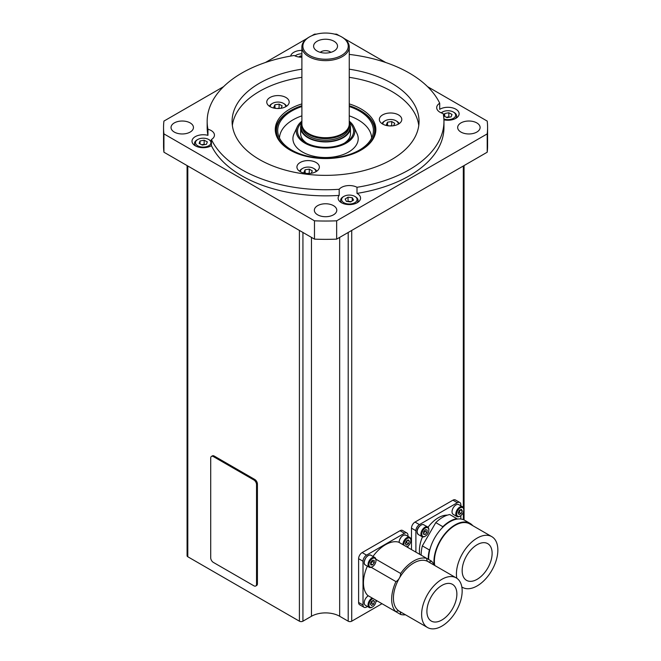 <?xml version="1.0" encoding="UTF-8"?>
<svg xmlns="http://www.w3.org/2000/svg" width="661" height="661" viewBox="0 0 661 661"><rect width="100%" height="100%" fill="white"/><g stroke="black" fill="none" stroke-linecap="round" stroke-linejoin="round"><path stroke-width="0.99" d="M187.08 165.581L187.08 555.744A2.495 1.438 0 0 0 187.807 556.76L299.408 621.191A2.495 1.438 0 0 0 302.928 621.191L311.463 616.267A19.937 11.51 180 0 1 339.663 616.267L348.198 621.191A2.495 1.438 0 0 0 351.726 621.191L382.008 603.708M309.522 36.884L308.819 37.297A23.68 13.674 0 0 0 301.887 46.956L301.887 124.037A23.68 13.674 0 0 0 302.317 126.631L302.68 127.73A23.309 13.451 0 0 0 303.052 128.664A23.309 13.451 0 0 0 326.394 138.628A23.309 13.451 0 0 0 348.446 127.73L348.818 126.631A23.68 13.674 0 0 0 349.248 124.037L349.248 46.956A23.68 13.674 0 0 0 348.438 43.419A23.68 13.674 0 0 0 342.307 37.297L341.605 36.884A22.681 13.096 0 0 0 309.522 36.884A22.681 13.096 0 0 0 303.655 49.534A22.681 13.096 0 0 0 331.434 58.796A22.681 13.096 0 0 0 347.471 42.758A22.681 13.096 0 0 0 341.605 36.884M302.317 126.631A23.68 13.674 0 0 0 302.688 127.581A23.68 13.674 0 0 0 326.41 137.703A23.68 13.674 0 0 0 348.818 126.631M301.887 46.956A23.68 13.674 0 0 0 302.688 50.5A23.68 13.674 0 0 0 328.657 60.515A23.68 13.674 0 0 0 349.248 46.956M314.008 47.931A11.964 6.907 0 0 0 314.644 48.964A11.964 6.907 0 0 0 325.567 53.054A11.964 6.907 0 0 0 336.49 48.964A11.964 6.907 0 0 0 337.118 44.361A11.964 6.907 0 0 0 322.469 39.47A11.964 6.907 0 0 0 314.008 47.931M349.248 123.062A24.928 14.393 180 0 1 349.644 123.83A24.928 14.393 180 0 1 350.487 127.556A24.928 14.393 180 0 1 328.814 141.818A24.928 14.393 180 0 1 301.49 131.275A24.928 14.393 180 0 1 300.639 127.556A24.928 14.393 180 0 1 301.887 123.062M330.847 52.343A6.23 3.594 0 0 0 320.279 52.343M301.887 69.182A93.474 53.962 0 0 0 232.094 121.384A93.474 53.962 0 0 0 259.467 159.549A93.474 53.962 0 0 0 361.336 171.249A93.474 53.962 0 0 0 419.041 121.384A93.474 53.962 0 0 0 391.659 83.228A93.474 53.962 0 0 0 349.248 69.182M418.768 125.458A93.474 53.962 0 0 0 391.659 91.367A93.474 53.962 0 0 0 349.248 77.32M301.887 77.32A93.474 53.962 0 0 0 232.358 125.458M398.5 114.89A11.22 6.478 0 0 0 386.28 113.485A11.22 6.478 0 0 0 379.356 119.467A11.22 6.478 0 0 0 382.636 124.053A11.22 6.478 0 0 0 394.865 125.458A11.22 6.478 0 0 0 401.789 119.467A11.22 6.478 0 0 0 398.5 114.89M316.074 162.482A11.22 6.478 0 0 0 303.853 161.077A11.22 6.478 0 0 0 296.929 167.059A11.22 6.478 0 0 0 300.218 171.637A11.22 6.478 0 0 0 312.438 173.042A11.22 6.478 0 0 0 319.362 167.059A11.22 6.478 0 0 0 316.074 162.482M285.907 97.473A11.22 6.478 0 0 0 273.687 96.068A11.22 6.478 0 0 0 266.763 102.05A11.22 6.478 0 0 0 270.043 106.636A11.22 6.478 0 0 0 282.272 108.032A11.22 6.478 0 0 0 289.196 102.05A11.22 6.478 0 0 0 285.907 97.473M301.887 103.909A50.294 29.034 0 0 0 275.662 133.15A50.294 29.034 0 0 0 290.005 150.055A50.294 29.034 0 0 0 341.869 156.996A50.294 29.034 0 0 0 375.465 133.15A50.294 29.034 0 0 0 361.129 108.999A50.294 29.034 0 0 0 349.248 103.909M275.711 131.357A49.856 28.778 0 0 0 275.918 134.15M341.415 202.704A11.22 6.478 180 0 1 338.126 198.126A11.22 6.478 180 0 1 339.176 195.4L339.176 189.294A11.22 6.478 180 0 1 357.006 187.286L357.006 193.392A11.22 6.478 180 0 1 357.279 193.549A11.22 6.478 180 0 1 360.559 198.126A11.22 6.478 180 0 1 353.635 204.109A11.22 6.478 180 0 1 341.415 202.704M211.421 145.643A11.22 6.478 180 0 1 195.292 145.8A11.22 6.478 180 0 1 192.004 141.223A11.22 6.478 180 0 1 207.951 135.348L207.951 129.242A11.22 6.478 180 0 1 211.156 130.539A11.22 6.478 180 0 1 214.445 135.117A11.22 6.478 180 0 1 211.421 139.537L211.421 145.643A118.402 68.356 0 0 0 241.843 175.826A118.402 68.356 0 0 0 339.176 195.4M211.421 139.537A118.402 68.356 0 0 0 241.843 169.72A118.402 68.356 0 0 0 339.176 189.294M290.65 56.069A11.22 6.478 180 0 1 301.887 50.385M357.006 187.286A118.402 68.356 0 0 0 443.961 121.384A118.402 68.356 0 0 0 443.176 113.527A11.22 6.478 180 0 1 439.97 112.238A11.22 6.478 180 0 1 436.69 107.66A11.22 6.478 180 0 1 439.714 103.232L439.714 109.338A11.22 6.478 180 0 1 455.834 109.181A11.22 6.478 180 0 1 459.122 113.766A11.22 6.478 180 0 1 443.936 119.823M476.821 122.913A11.22 6.478 0 0 0 464.6 121.508A11.22 6.478 0 0 0 457.668 127.49A11.22 6.478 0 0 0 460.957 132.076A11.22 6.478 0 0 0 473.185 133.472A11.22 6.478 0 0 0 480.109 127.49A11.22 6.478 0 0 0 476.821 122.913M190.17 122.913A11.22 6.478 0 0 0 177.949 121.508A11.22 6.478 0 0 0 171.025 127.49A11.22 6.478 0 0 0 174.306 132.076A11.22 6.478 0 0 0 186.534 133.472A11.22 6.478 0 0 0 193.458 127.49A11.22 6.478 0 0 0 190.17 122.913M333.499 205.662A11.22 6.478 0 0 0 321.271 204.257A11.22 6.478 0 0 0 314.347 210.239A11.22 6.478 0 0 0 317.635 214.817A11.22 6.478 0 0 0 329.856 216.221A11.22 6.478 0 0 0 336.78 210.239A11.22 6.478 0 0 0 333.499 205.662M163.928 133.894L314.479 220.815L314.479 239.133L163.928 152.212A162.019 93.54 180 0 1 163.548 145.808L163.548 127.49A162.019 93.54 0 0 0 163.928 133.894L163.928 152.212M314.479 220.815A162.019 93.54 0 0 0 336.656 220.815L336.656 239.133A162.019 93.54 180 0 1 314.479 239.133M336.656 220.815L487.207 133.894L487.207 152.212L336.656 239.133M487.207 133.894A162.019 93.54 0 0 0 487.587 127.49A162.019 93.54 0 0 0 487.207 121.087L427.518 86.632M487.587 127.49L487.587 145.808A162.019 93.54 180 0 1 487.207 152.212M385.768 62.531L344.224 38.545M339.49 35.81L336.656 34.174A162.019 93.54 0 0 0 334.433 34.091M316.693 34.091A162.019 93.54 0 0 0 314.479 34.174L311.645 35.81M306.911 38.545L265.358 62.531M223.616 86.632L163.928 121.087A162.019 93.54 0 0 0 163.548 127.49M301.887 57.234A11.22 6.478 180 0 1 294.12 55.483A118.402 68.356 0 0 0 207.166 121.384L207.166 127.49A118.402 68.356 0 0 0 207.951 135.348M357.006 193.392A118.402 68.356 0 0 0 443.961 127.49L443.961 121.384M439.714 103.232A118.402 68.356 0 0 0 349.248 54.409M207.166 121.384A118.402 68.356 0 0 0 207.951 129.242M375.217 134.15A49.856 28.778 0 0 0 375.415 131.357M441.135 112.824A8.725 5.04 180 0 1 441.738 112.444L442.44 112.031A7.725 4.462 0 0 0 441.284 112.882M443.895 118.997A7.725 4.462 0 0 0 453.983 117.947A7.725 4.462 0 0 0 453.372 112.031A7.725 4.462 0 0 0 453.115 111.891A7.725 4.462 0 0 0 442.44 112.031M446.332 117.278L448.827 116.823L448.827 112.75L452.017 114.436L451.091 116.865L446.976 117.625L443.787 115.939L444.713 113.51L444.713 116.427M448.827 116.823L449.48 117.162M448.827 112.75L444.713 113.51M453.785 112.279A8.725 5.04 180 0 1 454.074 112.444A8.725 5.04 180 0 1 456.627 116.006A8.725 5.04 180 0 1 455.396 118.583M355.056 202.555A7.725 4.462 0 0 0 354.808 196.391A7.725 4.462 0 0 0 343.885 196.391A7.725 4.462 0 0 0 343.637 196.54A7.725 4.462 0 0 0 344.133 202.844A7.725 4.462 0 0 0 355.056 202.555M341.853 202.944A8.725 5.04 180 0 1 342.902 196.97A8.725 5.04 180 0 1 343.175 196.804L343.885 196.391M354.808 196.391L355.511 196.804A8.725 5.04 180 0 1 356.841 202.944M347.579 201.539L348.157 201.605M352.255 197.705L353.561 200.085L350.652 201.927L346.438 201.39L345.125 199.019L348.041 197.176L352.255 197.705L352.255 200.911M351.115 201.638L348.041 201.241L348.041 197.176M209.107 139.744A8.725 5.04 180 0 1 209.397 139.901A8.725 5.04 180 0 1 211.421 141.727M211.421 145.189A8.725 5.04 180 0 1 210.719 146.04M198.019 145.941A7.725 4.462 0 0 0 208.81 145.726A7.725 4.462 0 0 0 208.686 139.496A7.725 4.462 0 0 0 208.43 139.355A7.725 4.462 0 0 0 197.763 139.496A7.725 4.462 0 0 0 198.019 145.941M201.655 144.742L204.15 144.28L204.15 140.215L207.339 141.892L206.414 144.329L202.299 145.081L199.11 143.404L200.035 140.967L200.035 143.891M204.15 140.215L200.035 140.967M204.15 144.28L204.794 144.627M195.73 146.04A8.725 5.04 180 0 1 194.499 143.462A8.725 5.04 180 0 1 197.052 139.901L197.763 139.496M295.021 55.921A8.725 5.04 180 0 1 295.343 55.706A8.725 5.04 180 0 1 295.616 55.541L296.318 55.127A7.725 4.462 0 0 0 296.078 55.276A7.725 4.462 0 0 0 295.161 55.987M300.474 57.185L300.474 55.912L301.887 56.086M298.764 56.995L300.474 55.912M301.887 53.822A7.725 4.462 0 0 0 296.318 55.127M210.71 557.818A3.743 2.157 -120 0 0 213.354 562.404L253.89 585.803A3.743 2.157 -120 0 0 255.757 585.993A3.743 2.157 -120 0 0 256.534 584.274L256.534 484.554A3.743 2.157 -120 0 0 253.89 479.977L213.354 456.569A3.743 2.157 -120 0 0 211.487 456.387A3.743 2.157 -120 0 0 210.71 458.098L210.71 557.818M255.757 585.993L256.642 585.481A3.743 2.157 -120 0 0 257.418 583.77L257.418 484.042A3.743 2.157 -120 0 0 254.774 479.465L214.23 456.057A3.743 2.157 -120 0 0 212.363 455.875L211.487 456.387M472.789 525.677A29.91 17.269 120 0 0 470.07 523.388A29.91 17.269 120 0 0 455.107 524.867A29.91 17.269 120 0 0 434.219 565.188M470.07 523.388L464.782 520.331A29.91 17.269 120 0 0 457.552 519.042A29.91 17.269 120 0 0 449.827 521.81A29.91 17.269 120 0 0 442.093 527.965A29.91 17.269 120 0 0 430.137 548.671A29.91 17.269 120 0 0 428.692 559.528M461.824 586.943A29.291 16.913 120 0 0 462.502 587.373A29.291 16.913 120 0 0 477.143 585.919A29.291 16.913 120 0 0 496.279 560.115A29.291 16.913 120 0 0 491.784 536.641A29.291 16.913 120 0 0 477.143 538.095A29.291 16.913 120 0 0 456.801 578.251M491.784 536.641L469.756 523.925A29.291 16.913 120 0 0 455.107 525.371A29.291 16.913 120 0 0 434.764 565.502M477.143 544.705A21.185 12.229 120 0 0 463.303 563.379A21.185 12.229 120 0 0 466.55 580.358A21.185 12.229 120 0 0 477.143 579.309A21.185 12.229 120 0 0 490.983 560.635A21.185 12.229 120 0 0 487.735 543.656A21.185 12.229 120 0 0 477.143 544.705M457.552 519.042L456.817 518.612A30.538 17.632 120 0 0 449.827 521.306A30.538 17.632 120 0 0 442.829 526.685L435.781 522.611L422.346 545.887A30.538 17.632 120 0 0 421.189 555.19M456.817 518.612L449.761 514.539A30.538 17.632 120 0 0 442.771 517.233A30.538 17.632 120 0 0 435.781 522.611M447.315 515.167A26.795 15.467 120 0 0 438.367 517.745A26.795 15.467 120 0 0 428.039 527.238M460.841 505.822L460.841 504.773A4.982 2.875 120 0 0 459.808 502.484L455.396 499.939A4.982 2.875 120 0 0 452.909 500.187L415.017 522.066A4.982 2.875 120 0 0 411.489 528.172L411.489 549.588M459.808 502.484A4.982 2.875 120 0 0 457.313 502.732L419.421 524.611A4.982 2.875 120 0 0 415.893 530.717L415.893 552.133M460.841 519.025L460.841 515.597M422.478 536.864A26.795 15.467 120 0 0 419.735 554.356M442.829 526.685L442.093 527.965M430.137 548.671L429.394 549.96A30.538 17.632 120 0 0 428.237 559.264M429.394 549.96L422.346 545.887M434.128 565.13A31.158 17.987 120 0 0 431.443 561.115A6.23 3.594 -60 0 1 428.022 561.602A28.663 16.55 120 0 0 405.937 569.286A28.663 16.55 120 0 0 393.419 598.131A28.663 16.55 120 0 0 399.36 611.251A6.23 3.594 -60 0 1 400.649 614.11A6.23 3.594 -60 0 1 400.64 614.457L375.969 600.221A5.61 3.239 -60 0 1 375.977 600.37A5.61 3.239 -60 0 1 375.969 600.634M431.443 561.115L426.742 558.396A31.158 17.987 120 0 0 400.64 573.475A6.23 3.594 -60 0 1 400.649 573.814A6.23 3.594 -60 0 1 395.939 581.606L371.193 567.32M421.619 614.416A28.663 16.55 120 0 0 427.56 627.537A28.663 16.55 120 0 0 449.645 619.853A28.663 16.55 120 0 0 462.163 591.008A28.663 16.55 120 0 0 456.222 577.888A28.663 16.55 120 0 0 434.137 585.563A28.663 16.55 120 0 0 421.619 614.416M456.875 594.065A21.185 12.229 120 0 0 452.488 584.365A21.185 12.229 120 0 0 436.161 590.042A21.185 12.229 120 0 0 426.907 611.359A21.185 12.229 120 0 0 431.294 621.059A21.185 12.229 120 0 0 447.621 615.383A21.185 12.229 120 0 0 456.875 594.065M395.939 581.606A31.158 17.987 120 0 0 395.939 611.747A6.23 3.594 -60 0 1 399.36 611.26L427.56 627.537M400.64 614.457A31.158 17.987 120 0 0 405.466 614.78M456.222 577.888L428.022 561.602A6.23 3.594 -60 0 1 426.742 558.396L398.542 542.119A31.158 17.987 120 0 0 372.969 556.446M367.359 566.155A31.158 17.987 120 0 0 367.739 595.47L395.939 611.747M400.64 573.475L375.886 559.181M407.961 536.352L407.961 535.294A4.982 2.875 120 0 0 406.928 533.014A4.982 2.875 120 0 0 404.441 533.262L366.541 555.141A4.982 2.875 120 0 0 363.021 561.247L363.021 605.005A4.982 2.875 120 0 0 364.054 607.285A4.982 2.875 120 0 0 366.541 607.038L367.458 606.509M375.919 601.626L377.158 600.907M407.961 547.556L407.961 546.118M406.928 533.014L402.524 530.469A4.982 2.875 120 0 0 400.029 530.717L362.137 552.596A4.982 2.875 120 0 0 358.609 558.702L358.609 602.46A4.982 2.875 120 0 0 359.642 604.741L364.054 607.285M423.337 536.6A4.982 2.875 120 0 0 425.32 536.162A4.982 2.875 120 0 0 428.849 530.056A4.982 2.875 120 0 0 427.312 527.585A4.982 2.875 120 0 0 422.412 531.477A4.982 2.875 120 0 0 423.337 536.6M425.114 536.278A5.61 3.239 -60 0 1 424.883 536.418A5.61 3.239 -60 0 1 422.643 536.906A5.61 3.239 -60 0 1 422.082 536.691A5.61 3.239 -60 0 1 421.834 530.676A5.61 3.239 -60 0 1 427.122 526.767A5.61 3.239 -60 0 1 427.684 526.982A5.61 3.239 -60 0 1 428.849 529.544A5.61 3.239 -60 0 1 428.84 529.816M417.132 531.832A5.362 3.09 -60 0 1 421.007 525.123M427.155 530.015L425.477 529.659L423.643 531.733L423.486 534.171L425.172 534.526L427.006 532.444L427.155 530.015M423.527 533.576L425.172 534.526M425.147 530.031L425.064 531.328L423.561 533.03M427.006 532.444L424.255 531.047M457.313 511.325A4.982 2.875 120 0 0 457.106 515.646A4.982 2.875 120 0 0 460.221 516.01A4.982 2.875 120 0 0 463.13 512.556A4.982 2.875 120 0 0 463.749 509.904A4.982 2.875 120 0 0 461.262 507.45A4.982 2.875 120 0 0 457.313 511.325M460.006 516.125A5.61 3.239 -60 0 1 459.783 516.266A5.61 3.239 -60 0 1 456.974 516.547A5.61 3.239 -60 0 1 456.503 510.994A5.61 3.239 -60 0 1 462.584 506.83A5.61 3.239 -60 0 1 463.749 509.4A5.61 3.239 -60 0 1 463.741 509.664M462.584 506.83L458.8 504.64A5.61 3.239 120 0 0 452.719 508.813A5.61 3.239 120 0 0 453.19 514.357L456.974 516.547M459.337 510.333L461.37 509.342L462.254 510.945L461.105 513.556L459.073 514.547L458.189 512.936L459.337 510.333M460.337 509.846L462.254 510.945M460.296 509.862L459.164 512.432L461.105 513.556M459.164 512.432L458.205 512.903M406.722 546.837A4.982 2.875 120 0 0 407.35 546.54A4.982 2.875 120 0 0 410.869 540.434A4.982 2.875 120 0 0 410.258 538.492A4.982 2.875 120 0 0 406.011 539.475A4.982 2.875 120 0 0 403.879 545.201M402.946 544.656A5.61 3.239 -60 0 1 405.325 538.93A5.61 3.239 -60 0 1 409.713 537.36A5.61 3.239 -60 0 1 410.184 537.74A5.61 3.239 -60 0 1 410.869 539.93A5.61 3.239 -60 0 1 410.861 540.194M399.153 542.218A5.362 3.09 -60 0 1 403.028 535.501M407.73 540.169L409.374 541.119L408.49 543.747L406.556 542.631L405.474 543.35M407.275 540.475L406.556 542.631M409.374 541.119L408.225 539.847L406.201 541.194L405.317 543.821L406.465 545.094L408.49 543.747M373.077 598.544A4.982 2.875 120 0 0 369.491 602.411A4.982 2.875 120 0 0 369.54 606.889A4.982 2.875 120 0 0 372.449 606.988A4.982 2.875 120 0 0 375.977 600.882A4.982 2.875 120 0 0 375.919 600.188M372.234 607.104A5.61 3.239 -60 0 1 372.011 607.244A5.61 3.239 -60 0 1 369.202 607.517A5.61 3.239 -60 0 1 368.731 607.137A5.61 3.239 -60 0 1 368.532 602.46A5.61 3.239 -60 0 1 372.143 598.007M368.351 595.817A5.61 3.239 120 0 0 364.74 600.271A5.61 3.239 120 0 0 364.946 604.947A5.61 3.239 120 0 0 365.417 605.327L369.202 607.517M372.383 600.923L371.656 603.072L373.597 604.195L371.565 605.542L370.416 604.261L371.3 601.634L373.333 600.287L374.481 601.568L373.597 604.195M371.656 603.072L370.573 603.79M372.837 600.618L374.481 601.568M370.457 560.404A4.982 2.875 120 0 0 369.078 565.766A4.982 2.875 120 0 0 372.449 566.692A4.982 2.875 120 0 0 374.432 564.833A4.982 2.875 120 0 0 375.977 560.586A4.982 2.875 120 0 0 374.093 558.066A4.982 2.875 120 0 0 370.457 560.404M372.234 566.808A5.61 3.239 -60 0 1 372.011 566.94A5.61 3.239 -60 0 1 369.202 567.221A5.61 3.239 -60 0 1 369.772 559.875A5.61 3.239 -60 0 1 374.812 557.504A5.61 3.239 -60 0 1 375.977 560.074A5.61 3.239 -60 0 1 375.969 560.338M364.252 562.362A5.362 3.09 -60 0 1 365.905 557.694M370.614 562.66L370.763 564.915L372.597 564.874L374.283 562.577L374.126 560.321L372.292 560.363L370.614 562.66M365.93 557.661A5.362 3.09 -60 0 1 368.127 555.653M372.275 560.396L372.341 561.462L374.283 562.577M372.341 561.462L370.689 563.726M370.689 563.767L372.597 564.874M398.286 124.169A7.725 4.462 0 0 0 396.038 120.798L396.74 121.203A8.725 5.04 180 0 1 399.095 123.681M396.74 121.203L396.038 120.798A7.725 4.462 0 0 0 385.107 120.798A7.725 4.462 0 0 0 382.851 124.169M382.05 123.681A8.725 5.04 180 0 1 384.405 121.203L385.107 120.798M393.625 125.706L394.741 123.301L391.692 121.541L387.52 122.186L386.404 124.59L388.561 125.846M387.52 125.243L387.52 122.186M389.66 125.929L391.692 125.615L391.692 121.541M391.692 125.615L392.155 125.879M315.867 171.761A7.725 4.462 0 0 0 313.611 168.381A7.725 4.462 0 0 0 306.142 167.225A7.725 4.462 0 0 0 302.68 168.381A7.725 4.462 0 0 0 300.425 171.761M299.623 171.273A8.725 5.04 180 0 1 301.978 168.786L302.68 168.381M313.611 168.381L314.314 168.786A8.725 5.04 180 0 1 316.669 171.273M306.142 173.43L303.977 172.182L305.093 169.778L309.265 169.133L312.314 170.893L311.207 173.289M305.093 172.827L305.093 169.778M307.233 173.513L309.265 173.199L309.265 169.133M309.265 173.199L309.728 173.471M285.692 106.751A7.725 4.462 -0 0 0 283.437 103.372A7.725 4.462 -0 0 0 272.514 103.372A7.725 4.462 -0 0 0 270.514 105.38A7.725 4.462 -0 0 0 270.258 106.751M269.457 106.264A8.725 5.04 180 0 1 269.548 106.041A8.725 5.04 180 0 1 271.811 103.785L272.514 103.372M283.437 103.372L284.147 103.785A8.725 5.04 180 0 1 286.494 106.264M274.926 107.817L274.926 104.769L273.803 107.173L275.968 108.421M274.926 104.769L279.091 104.124L282.148 105.884L281.032 108.28M277.066 108.511L279.091 108.197L279.091 104.124M279.091 108.197L279.562 108.462M349.248 105.71A49.104 28.349 180 0 1 352.412 106.809A49.104 28.349 180 0 1 360.286 110.503A49.104 28.349 180 0 1 362.286 149.361M360.286 110.503L360.815 110.808A49.856 28.778 180 0 1 375.002 134.844M349.248 106.537A47.856 27.63 180 0 1 351.726 107.413A47.856 27.63 180 0 1 373.052 133.993A47.856 27.63 180 0 1 299.4 153.683A47.856 27.63 180 0 1 278.083 133.993A47.856 27.63 180 0 1 301.887 106.537M279.479 138A46.096 26.614 180 0 1 301.887 115.849M349.248 115.849A46.096 26.614 180 0 1 350.768 116.402A46.096 26.614 180 0 1 371.647 138M349.248 121.203A29.291 16.913 180 0 1 353.866 126.805A29.291 16.913 180 0 1 342.729 144.858A29.291 16.913 180 0 1 309.555 145.313A29.291 16.913 180 0 1 297.26 126.805A29.291 16.913 180 0 1 301.887 121.203M353.866 126.805L357.114 133.836A32.645 18.847 180 0 1 344.703 153.955A32.645 18.847 180 0 1 307.72 154.467A32.645 18.847 180 0 1 294.021 133.836L297.26 126.805M349.248 122.483A28.043 16.186 180 0 1 345.397 142.602A28.043 16.186 180 0 1 310.232 144.709A28.043 16.186 180 0 1 305.737 142.602A28.043 16.186 180 0 1 301.887 122.483M306.902 143.239A24.928 14.393 180 0 1 301.218 130.63M349.917 130.63A24.928 14.393 180 0 1 344.224 143.239M288.84 149.361A49.104 28.349 180 0 1 290.84 110.503A49.104 28.349 180 0 1 301.887 105.71M276.124 134.844A49.856 28.778 180 0 1 290.311 110.808L290.84 110.503M463.32 519.637L463.32 512.093M463.32 507.582L463.32 166.002M351.726 230.433L351.726 621.191M348.198 621.191L348.198 232.465M339.663 616.267L339.663 237.39M311.463 616.267L311.463 237.39M302.928 232.465L302.928 621.191M299.408 621.191L299.408 230.433M187.807 166.002L187.807 556.76M301.895 124.375A24.3 14.03 0 0 0 302.094 131.184A24.3 14.03 0 0 0 331.458 141.165A24.3 14.03 0 0 0 349.239 124.375M302.259 126.458L302.259 126.738A23.309 13.451 0 0 0 303.052 130.225A23.309 13.451 0 0 0 328.608 140.082A23.309 13.451 0 0 0 348.868 126.738L348.868 126.458M214.23 456.057L213.354 456.569M254.774 479.465L253.89 479.977M257.418 583.77L256.534 584.274M257.418 484.042L256.534 484.554M415.893 530.717L411.489 528.172M419.421 524.611L415.017 522.066M457.313 502.732L452.909 500.187M366.541 555.141L362.137 552.596M404.441 533.262L400.029 530.717M363.021 605.005L358.609 602.46M363.021 561.247L358.609 558.702M423.899 524.793A5.61 3.239 120 0 0 423.329 524.578A5.61 3.239 120 0 0 418.041 528.486A5.61 3.239 120 0 0 418.289 534.509C414.439 529.378 420.883 524.049 423.28 524.561L427.684 526.982M409.713 537.36L405.92 535.17A5.61 3.239 120 0 0 401.541 536.74A5.61 3.239 120 0 0 399.153 542.466M365.979 557.686A5.61 3.239 120 0 0 365.417 565.031C363.657 564.312 363.814 561.858 365.88 557.653C368.276 555.149 369.995 554.372 371.019 555.323A5.61 3.239 120 0 0 365.979 557.686M464.055 519.951L464.055 165.581M350.487 133.704L350.487 127.556M300.639 133.704L300.639 127.556M453.372 112.031L454.074 112.444M456.627 116.006L456.627 117.832M208.686 139.496L209.397 139.901M194.499 143.462L194.499 145.296M462.502 587.373L461.832 586.985M428.849 530.056L428.849 529.544M425.32 536.162L424.883 536.418M422.082 536.691L418.289 534.509M460.221 516.01L459.783 516.266M463.749 509.904L463.749 509.4M399.079 542.433L399.517 539.88L401.467 536.674L403.797 535.063L405.92 535.17M410.869 540.434L410.869 539.93M407.35 546.54L406.903 546.796M375.977 600.882L375.977 600.37M372.449 606.988L372.011 607.244M372.449 566.692L372.011 566.94M369.202 567.221L365.417 565.031M374.812 557.504L371.019 555.323M375.977 560.586L375.977 560.074"/></g></svg>
